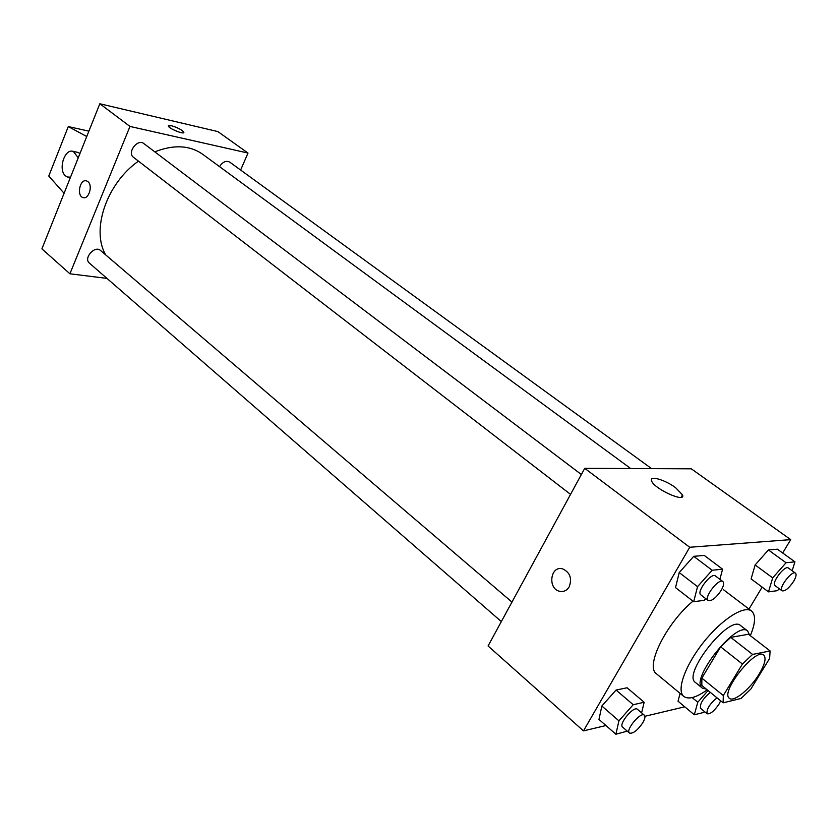 <?xml version="1.0" encoding="UTF-8"?>
<svg xmlns="http://www.w3.org/2000/svg" width="838" height="838" viewBox="0 0 838 838"><rect width="100%" height="100%" fill="white"/><g stroke="black" fill="none" stroke-linecap="round" stroke-linejoin="round"><path stroke-width="1.26" d="M759.155 674.035C750.335 688.846 733.711 702.527 729.416 698.326C719.779 692.471 755.876 646.999 763.764 655.054C766.435 657.977 764.895 664.304 759.155 674.035M770.112 650.958L752.587 654.426L742.437 664.042L723.299 695.54L723.131 702.82L741.012 698.473L750.827 689.066L769.609 658.448L770.112 650.958L748.491 634.251L730.736 637.362L752.587 654.426M730.736 637.362L720.628 646.831L701.846 678.131L701.835 685.453L723.131 702.82M749.581 635.089L747.685 631.024C736.78 619.973 689.129 680.016 702.359 688.134L706.308 689.098M702.359 688.134L695.383 682.425C682.017 674.202 729.51 614.369 740.551 625.525L747.685 631.024M701.846 678.131L723.299 695.54M720.628 646.831L742.437 664.042M707.209 689.842C696.347 697.572 688.543 699.772 683.798 696.441C676.214 690.596 685.075 665.456 703.428 642.432C721.675 619.334 744.154 604.994 751.571 611.059C755.928 614.966 755.509 623.168 750.324 635.665M683.798 696.441L656.5 673.825C644.893 666.577 666.21 623.273 692.974 601.16M641.604 712.866L644.16 702.265L627.075 687.778L616.045 690.051L601.852 706.015L598.981 719.413L615.878 734.235L627.243 731.145M719.873 579.299L722.597 569.191L704.266 555.426L693.717 556.327L679.209 572.574L675.543 587.616L693.686 601.715L704.245 600.322L705.743 598.636M782.682 553.007L790.716 539.63L689.716 547.266L583.468 730.883L605.958 725.53M644.904 716.281L684.761 706.822M748.963 609.079L762.151 587.134M678.036 701.217L680.1 693.372L678.036 701.217L694.314 714.783L703.784 712.426L704.517 711.598M792.172 570.751L794.937 561.848L777.402 549.194L768.404 549.958L755.132 564.948L751.11 578.911L768.488 591.858L777.496 590.664L779.225 588.705M790.716 539.63L691.308 468.819L584.725 468.327L488.072 645.972L583.468 730.883M584.725 468.327L689.716 547.266M675.554 487.643L682.52 494.881C686.27 503.533 653.598 488.648 651.545 480.761C649.188 475.188 665.089 479.797 675.554 487.643M569.222 586.757C566.886 590.56 563.702 592.068 559.679 591.303C547.34 588.831 550.377 565.252 562.591 568.855C569.997 572.354 572.207 578.325 569.222 586.757C566.886 590.549 563.712 592.068 559.69 591.303C547.34 588.831 550.388 565.252 562.591 568.855M105.787 254.982C90.86 230.136 106.52 183.459 138.469 161.147M154.789 151.856C173.738 144.398 189.713 145.204 202.702 154.276L630.721 468.547M651.618 468.641L229.664 162.08C226.04 160.362 222.667 161.881 219.525 166.626M501.344 621.587L89.373 263.09C83.203 258.282 94.841 245.063 100.497 250.457L511.955 602.072M570.552 494.378L133.504 157.314C126.758 152.663 137.6 138.312 143.874 143.591L581.363 474.518M240.621 170.041L248.006 153.061L129.974 126.433L69.91 273.785L106.992 278.415M248.006 153.061L217.87 131.587L99.827 103.765L41.9 248.855L69.91 273.785M87.864 181.616C93.186 185.408 88.713 199.926 82.972 197.548C76.248 195.746 80.102 178.337 86.66 180.945L87.864 181.616M99.827 103.765L129.974 126.433M86.199 180.819C79.736 179.206 76.53 195.862 82.972 197.548L83.465 197.663M171.402 125.71C177.708 127.617 181.846 129.785 183.815 132.226C184.947 135.075 168.71 128.612 168.365 126.067L171.402 125.71M183.805 132.519L183.805 132.226C181.846 129.796 177.708 127.617 171.392 125.71L168.375 125.773M86.754 136.521L68.287 126.58L88.891 131.147M80.05 153.312L77.243 152.265M68.287 126.58L48.782 176.032L64.086 193.295M70.539 177.143L67.564 177.048L65.72 176.011C57.654 170.198 64.589 147.823 73.367 151.479L78.259 157.806M794.937 561.848L786.044 562.748L772.688 577.885L768.488 591.858M782.084 590.821L775.045 585.615C770.897 583.248 784.902 564.781 788.39 568.007L795.482 573.161C796.687 574.418 796.058 577.173 793.596 581.415C788.914 588.276 785.08 591.419 782.084 590.821C777.978 588.486 792.036 569.955 795.482 573.161M777.402 549.194L768.404 549.958L755.132 564.948L772.688 577.885M755.132 564.948L751.11 578.911M768.404 549.958L786.044 562.748M722.597 569.191L712.153 570.249L697.551 586.663L693.686 601.715M708.183 600.521L700.819 594.844C696.043 591.942 711.399 572.124 715.453 575.957L722.869 581.562C724.252 582.986 723.686 585.919 721.183 590.371C716.04 597.965 711.713 601.349 708.183 600.521C703.449 597.651 718.857 577.759 722.869 581.562M704.266 555.426L693.717 556.327L679.209 572.574L697.551 586.663M679.209 572.574L675.543 587.616M693.717 556.327L712.153 570.249M708.068 690.533L697.782 702.234L694.314 714.783M720.649 700.798L718.973 704.192C714.144 711.158 710.205 714.343 707.136 713.767L700.547 708.309C699.709 703.847 702.977 698.536 710.341 692.398M692.146 697.593L697.782 702.234M707.136 713.767C706.34 709.315 709.629 704.004 717.003 697.824M644.16 702.265L633.214 704.716L618.926 720.848L615.878 734.235M629.453 733.072L622.592 727.101C618.287 724.137 633.874 705.47 637.446 709.304L644.349 715.212C645.48 716.448 644.967 718.952 642.83 722.723C637.519 730.432 633.057 733.879 629.453 733.072C625.179 730.139 640.819 711.399 644.349 715.212M627.075 687.778L616.045 690.051L601.852 706.015L618.926 720.848M601.852 706.015L598.981 719.413M616.045 690.051L633.214 704.716M723.351 589.606L751.571 611.059M681.158 497.28L682.52 494.881M68.946 177.3L70.361 177.562M73.367 151.479L78.542 152.526"/></g></svg>
